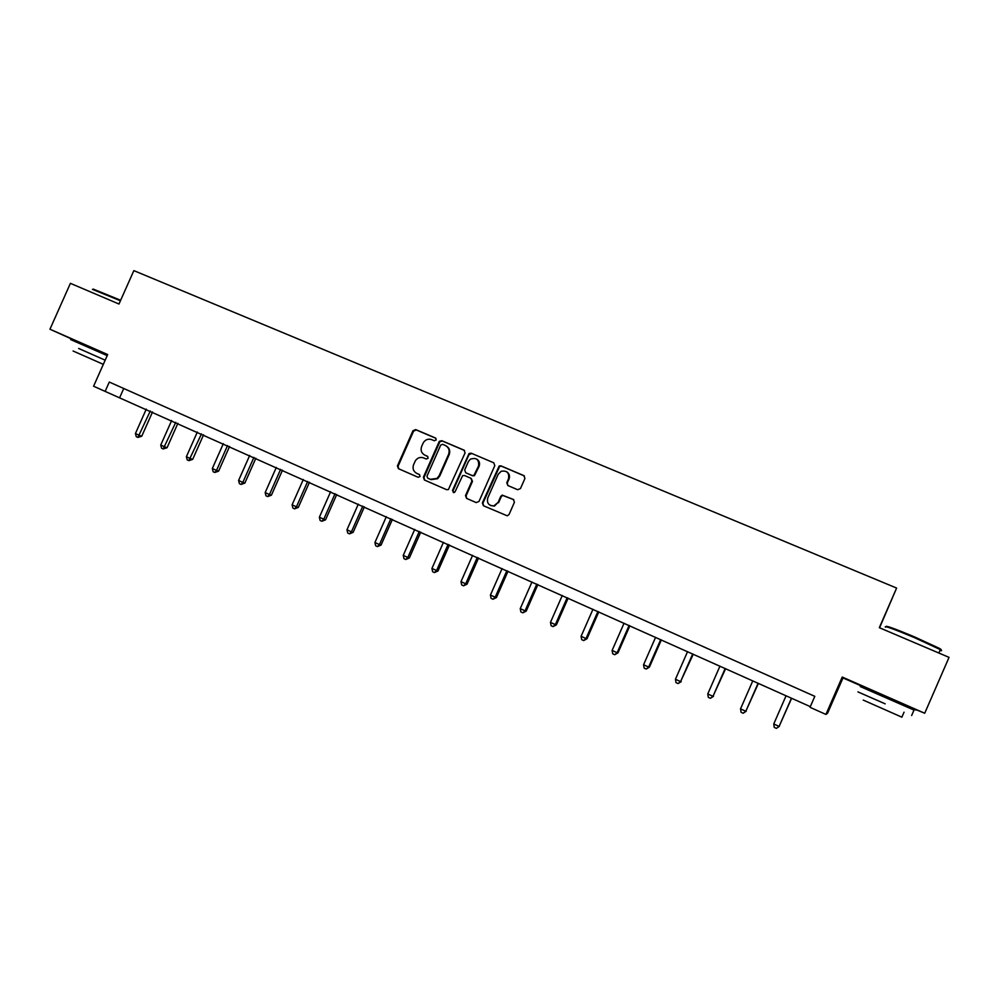 <?xml version="1.0" encoding="UTF-8"?>
<svg xmlns="http://www.w3.org/2000/svg" width="999" height="999" viewBox="0 0 999 999"><rect width="100%" height="100%" fill="white"/><g stroke="black" fill="none" stroke-linecap="round" stroke-linejoin="round"><path stroke-width="1.5" d="M436.213 439.947L435.514 438.012L415.684 429.582L412.962 430.744L397.415 465.921L398.414 468.668L418.169 477.285L420.079 476.486L419.38 474.537L416.82 473.414C413.361 471.466 412.3 468.506 413.623 464.547L415.484 460.564C417.682 457.679 420.404 456.805 423.663 457.917L426.236 459.016L428.146 458.216L427.447 456.268L424.875 455.169C421.416 453.221 420.354 450.274 421.678 446.328L423.414 442.532C425.586 439.51 428.359 438.549 431.718 439.66L434.303 440.759L436.213 439.947M902.085 703.658L872.864 690.833M107.58 354.782L81.294 343.219M517.644 489.722L520.479 488.561L524.925 478.446L523.863 475.611L500.974 465.871L499.213 465.946L482.367 502.897L483.416 505.731L507.28 515.834L509.04 514.51L514.423 502.285L513.361 499.438L502.185 495.117L500.749 496.378L498.089 502.422L493.881 505.856C488.711 505.769 486.675 503.134 487.762 497.939L498.176 474.325L501.161 471.278C506.98 470.329 509.428 472.814 508.516 478.746L506.78 482.692L507.829 485.514L517.644 489.722M902.01 703.833L924.712 713.249L949.05 657.367L879.32 627.684L896.615 588.061L133.854 270.629L118.981 304.021L70.405 283.341L49.95 329.22L107.68 354.558L93.581 386.226L105.132 391.396L109.291 382.055L814.809 696.34L810.027 707.304L825.911 714.435L827.559 713.261L842.994 677.921L872.789 691.008M924.712 713.249L842.232 677.035L825.911 714.435M465.072 452.934L464.036 450.149L441.745 440.671L439.285 441.358L423.389 477.21L424.388 479.995L446.603 489.685L448.376 489.597L465.072 452.934M471.166 453.184L493.756 462.799L494.805 465.609L479.008 501.436L476.211 502.597L466.558 498.376L465.522 495.566L471.915 481.068L470.879 478.271L464.498 475.512L462.612 475.649L455.082 491.72L454.308 492.507L452.422 490.571L469.068 453.484L471.166 453.184L493.756 462.799M49.95 329.22L81.244 343.344M879.57 627.797L896.615 588.061M105.594 354.108L107.517 354.945M105.132 391.396L810.314 706.643M123.739 388.499L119.818 397.302M105.644 353.996L107.567 354.82M842.232 677.035L842.994 677.921M427.809 456.506L425.487 455.507M419.655 474.7L417.445 473.726M435.939 438.311L416.308 429.957L413.586 431.118L398.064 466.246L398.751 468.818M464.572 450.487L442.345 441.034L439.885 441.72L424.001 477.522L424.687 480.132M442.607 444.305L440.684 445.117L426.96 476.198L427.672 478.146L430.382 479.32L437.05 478.396L439.185 475.636L448.588 454.345C449.9 450.362 448.826 447.402 445.329 445.467L442.607 444.305M446.391 446.053C449.525 448.089 450.449 450.974 449.163 454.682L439.785 475.949L437.637 478.708L430.994 479.632L428.271 478.446M471.228 478.459L472.465 481.381L466.083 495.841L466.795 498.489M471.728 453.534L468.956 454.695L452.997 490.859L453.384 492.607M478.533 466.046C479.245 459.528 476.511 457.242 470.342 459.203L468.331 461.675L464.685 469.942L465.709 472.739L472.102 475.487L473.901 475.399L478.533 466.046L479.083 466.371C480.157 463.261 479.37 460.839 476.735 459.103M479.083 466.371L474.45 475.711L472.652 475.799L466.271 473.051M506.718 471.765C509.315 473.538 510.089 475.961 509.015 479.058L507.28 482.992L507.854 485.526M490.521 505.494L494.405 506.118L498.089 502.422M513.798 499.7L502.697 495.404L501.261 496.653L498.601 502.697M524.413 475.961L501.486 466.196L499.725 466.271L482.904 503.171L483.628 505.831M146.266 409.14L135.427 433.541L139.46 435.377L141.758 436.201L152.535 411.963M141.758 436.201L137.899 437.425L150.312 410.964M137.899 437.425L136.276 436.688L135.427 433.541M93.232 289.086L120.654 300.249M120.429 300.774L92.445 289.373M78.634 348.451L105.182 360.189L78.634 348.451M107.205 355.619L70.617 339.56M103.322 364.348L73.077 350.999M886.225 626.71C885.002 625.137 894.392 628.508 914.372 636.838L939.272 648.301C941.433 649.512 941.782 649.974 940.321 649.662M939.997 650.424C942.032 650.973 942.144 650.711 940.346 649.625L914.122 637.474C893.193 628.758 883.64 625.337 885.476 627.197M885.189 703.845L857.941 691.895L885.189 703.845M913.973 710.164C915.896 710.963 915.908 710.938 914.01 710.077L860.264 686.563M901.872 717.17L863.236 700.087M171.653 420.517L160.739 445.054L164.835 446.915L167.07 447.714L177.897 423.314M167.07 447.714L163.224 448.963L175.749 422.352M163.224 448.963L161.588 448.226L160.739 445.054M197.34 432.03L186.376 456.718L190.509 458.603L192.682 459.365L203.571 434.815M192.682 459.365L188.861 460.651L201.486 433.878M188.861 460.651L187.213 459.89L186.376 456.718M223.339 443.681L212.325 468.519L216.508 470.429L218.606 471.153L229.558 446.466M218.606 471.153L214.81 472.477L216.508 470.429L227.535 445.554M214.81 472.477L213.137 471.715L212.325 468.519M249.675 455.469L238.586 480.469L242.819 482.405L244.842 483.091L255.856 458.241M244.842 483.091L241.084 484.453L242.819 482.405L253.921 457.38M241.084 484.453L239.398 483.678L238.586 480.469M276.323 467.407L265.172 492.569L269.468 494.53L271.416 495.179L282.492 470.179M271.416 495.179L267.695 496.565L269.468 494.53L280.619 469.343M267.695 496.565L265.971 495.791L265.172 492.569M303.309 479.508L292.095 504.82L296.441 506.805L298.314 507.417L309.453 482.255M298.314 507.417L294.618 508.841L296.441 506.805L307.667 481.456M294.618 508.841L292.882 508.054L292.095 504.82M330.632 491.745L319.355 517.232L323.763 519.23L325.549 519.817L336.75 494.48M325.549 519.817L321.89 521.266L323.763 519.23L335.052 493.718M321.89 521.266L320.13 520.467L319.355 517.232M358.304 504.145L346.965 529.795L351.423 531.818L353.134 532.367L364.398 506.868M353.134 532.367L349.513 533.853L351.423 531.818L362.774 506.143M349.513 533.853L347.727 533.041L346.965 529.795M386.326 516.695L374.925 542.507L379.445 544.567L381.069 545.067L392.395 519.418M381.069 545.067L377.472 546.59L379.445 544.567L390.859 518.718M377.472 546.59L375.674 545.766L374.925 542.507M414.71 529.408L403.246 555.394L407.817 557.479L409.353 557.942L420.754 532.117M409.353 557.942L405.806 559.502L407.817 557.479L419.293 531.468M405.806 559.502L403.971 558.666L403.246 555.394M443.469 542.295L431.93 568.443L436.563 570.554L438.012 570.978L449.463 544.979M438.012 570.978L434.49 572.577L436.563 570.554L448.101 544.368M434.49 572.577L432.642 571.728L431.93 568.443M472.589 555.344L460.989 581.668L465.684 583.803L467.033 584.178L478.558 558.016M467.033 584.178L463.561 585.814L465.684 583.803L477.285 557.442M463.561 585.814L461.688 584.964L460.989 581.668M502.097 568.556L490.422 595.067L495.179 597.227L496.428 597.564L508.029 571.216M496.428 597.564L493.007 599.238L495.179 597.227L506.855 570.691M493.007 599.238L491.108 598.376L490.422 595.067M531.98 581.955L520.242 608.628L525.062 610.826L526.223 611.113L537.887 584.59M526.223 611.113L522.839 612.824L525.062 610.826L536.813 584.115M522.839 612.824L520.904 611.95L520.242 608.628M562.275 595.516L550.461 622.377L555.344 624.6L556.406 624.85L568.144 598.151M556.406 624.85L553.059 626.598L555.344 624.6L567.17 597.714M553.059 626.598L551.111 625.711L550.461 622.377M592.969 609.265L581.081 636.313L586.026 638.561L586.987 638.761L598.801 611.888M586.987 638.761L583.691 640.559L586.026 638.561L597.926 611.488M583.691 640.559L581.718 639.66L581.081 636.313M624.063 623.201L612.112 650.436L617.132 652.722L617.981 652.859L629.857 625.799M617.981 652.859L614.735 654.707L617.132 652.722L629.095 625.461M614.735 654.707L612.724 653.796L612.112 650.436M655.594 637.325L643.568 664.747L648.651 667.057L649.4 667.157L661.338 639.909M649.4 667.157L646.191 669.043L648.651 667.057L660.689 639.61M646.191 669.043L644.168 668.119L643.568 664.747M687.549 651.648L675.449 679.258L680.594 681.593L693.256 654.195M681.231 681.643L678.084 683.566L680.594 681.593L692.707 653.958M678.084 683.566L676.023 682.629L675.449 679.258M719.942 666.158L707.767 693.955L712.986 696.328L725.599 668.693M713.511 696.315L710.401 698.301L712.986 696.328L725.174 668.493M710.401 698.301L708.316 697.352L707.767 693.955M752.771 680.868L740.534 708.865L745.816 711.276L758.391 683.378M746.228 711.201L743.181 713.236L745.816 711.276L758.079 683.241M743.181 713.236L741.058 712.262L740.534 708.865M786.063 695.779L773.75 723.975L779.108 726.423L791.633 698.276M779.395 726.298L776.398 728.371L779.108 726.423L791.445 698.189M776.398 728.371L774.262 727.397L773.75 723.975M398.077 466.233L397.427 465.909L398.064 466.246M413.586 431.118L412.962 430.744M416.308 429.957L415.684 429.582M80.944 343.993L81.331 343.144M105.295 354.77L105.682 353.921M872.464 691.733L872.914 690.721M901.685 704.57L902.134 703.546M938.86 653.034L940.346 649.625M904.045 712.187L901.86 717.195M911.637 715.534L914.01 710.077M939.272 648.301L939.634 649.213"/></g></svg>
